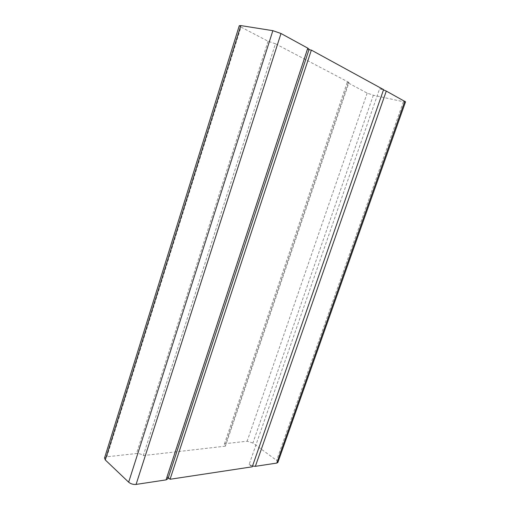 <?xml version="1.0" encoding="UTF-8"?>
<svg xmlns="http://www.w3.org/2000/svg" width="510" height="510" viewBox="0 0 510 510"><rect width="100%" height="100%" fill="white"/><g stroke="black" fill="none" stroke-linecap="round" stroke-linejoin="round"><path stroke-width="0.38" stroke-dasharray="2.55 1.91" d="M347.189 82.397L224.298 444.306L225.356 446.167L349.012 82.441L347.189 82.397L367.181 93.113L373.345 95.23L403.391 101.732L405.539 101.834M373.345 95.23L252.896 443.005L276.586 460.39L277.861 462.468M252.514 466.044L249.16 464.431L379.606 88.785L383.488 89.9M252.896 443.005L247.14 441.226L225.611 443.617L224.298 444.306M349.012 82.441L275.438 43.784L143.297 455.583C141.34 454.085 139.077 453.396 136.501 453.511L106.819 456.807L104.531 458.025M225.356 446.167L143.297 455.583M275.438 43.784L268.05 41.233L240.962 27.055L106.819 456.807M308.977 49.68L307.192 49.368L309.111 49.266M239.273 25.723L240.962 27.055M379.606 88.785L383.59 89.613M249.16 464.431L252.246 466.803M307.192 49.368L166.961 476.538L167.937 478.775M166.961 476.538L168.287 477.711M403.391 101.732L276.586 460.39M367.181 93.113L247.14 441.226M348.113 83.13L225.611 443.617M268.05 41.233L136.501 453.511"/><path stroke-width="0.76" d="M405.539 101.834L386.287 91.086L255.357 466.331L276.783 463.08L277.861 462.468L405.539 101.834M383.488 89.9L386.287 91.086M252.514 466.044L255.357 466.331M309.111 49.266L307.798 48.157L281.004 33.501L136.081 484.423L166.056 479.878L167.937 478.775L309.111 49.266M240.809 25.589L105.283 459.943L104.531 458.025L239.273 25.723L240.809 25.589L272.856 30.676L281.004 33.501M383.59 89.613L311.355 50.101L170.047 479.272L252.246 466.803L383.59 89.613M308.977 49.68L311.355 50.101M105.283 459.943L128.648 482.186C130.764 483.901 133.244 484.647 136.081 484.423M168.287 477.711L170.047 479.272M404.819 101.222L276.783 463.08M272.856 30.676L128.648 482.186M307.798 48.157L166.056 479.878"/></g></svg>

